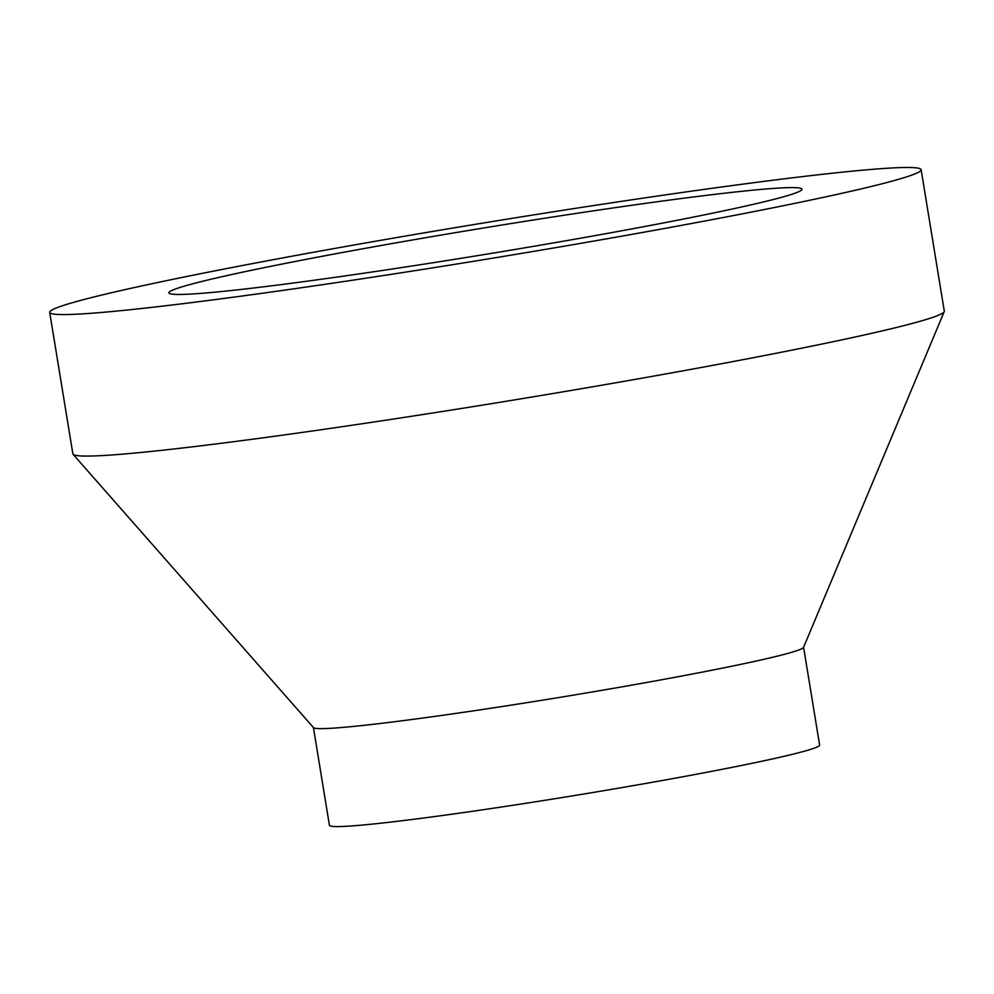 <?xml version="1.0" encoding="UTF-8"?>
<svg xmlns="http://www.w3.org/2000/svg" width="994" height="994" viewBox="0 0 994 994"><rect width="100%" height="100%" fill="white"/><g stroke="black" fill="none" stroke-linecap="round" stroke-linejoin="round"><path stroke-width="1.49" d="M869.328 186.947A441.522 18.116 170.7 0 1 380.59 275.972A441.522 18.116 170.7 0 1 49.7 312.377A441.522 18.116 170.7 0 1 482.488 223.153A441.522 18.116 170.7 0 1 921.127 169.676A441.522 18.116 170.7 0 1 869.328 186.947M921.127 169.676L944.3 311.159A441.522 18.116 170.7 0 1 944.225 311.644A441.522 18.116 170.7 0 1 892.5 328.442A441.522 18.116 170.7 0 1 409.193 416.635A441.522 18.116 170.7 0 1 73.084 454.308A441.522 18.116 170.7 0 1 72.873 453.873L49.7 312.377M764.324 201.745A320.764 13.158 170.7 0 1 409.255 266.417A320.764 13.158 170.7 0 1 168.868 292.87A320.764 13.158 170.7 0 1 483.283 228.048A320.764 13.158 170.7 0 1 801.959 189.195A320.764 13.158 170.7 0 1 764.324 201.745M803.599 647.256L819.615 745.078A248.351 10.188 170.7 0 1 790.479 754.794A248.351 10.188 170.7 0 1 515.563 804.867A248.351 10.188 170.7 0 1 329.436 825.343L313.421 727.521M944.225 311.644L803.537 647.392A248.351 10.188 170.7 0 1 774.438 656.835A248.351 10.188 170.7 0 1 502.579 706.448A248.351 10.188 170.7 0 1 313.52 727.645L73.084 454.308"/></g></svg>
